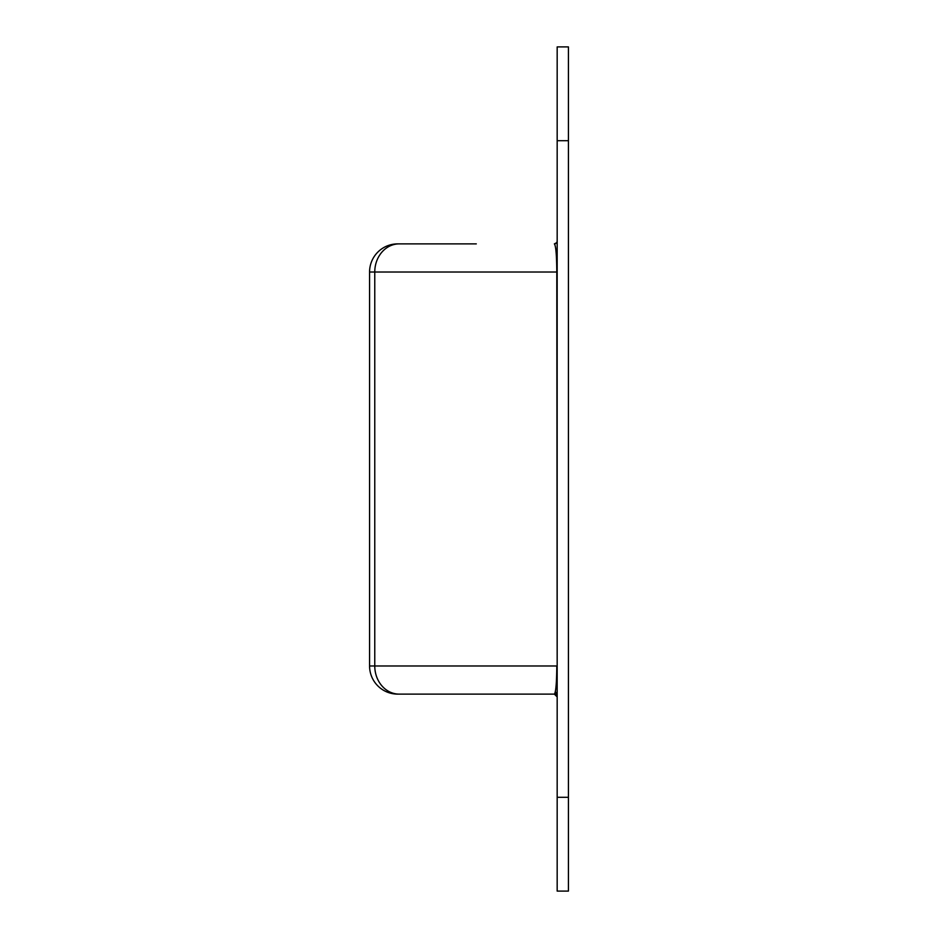 <?xml version="1.0" encoding="UTF-8"?>
<svg xmlns="http://www.w3.org/2000/svg" width="938" height="938" viewBox="0 0 938 938"><rect width="100%" height="100%" fill="white"/><g stroke="black" fill="none" stroke-linecap="round" stroke-linejoin="round"><path stroke-width="1.41" d="M556.621 242.743L554.358 243.88A2.814 2.814 0 0 0 557.172 241.066L556.973 242.11M476.293 243.88L397.712 243.88A28.14 28.14 0 0 0 369.572 272.02A28.14 28.14 0 0 1 397.712 243.88M556.433 242.954L557.008 242.004M556.41 695.011L554.358 694.12L476.293 694.12M399.189 694.12L397.712 694.12A28.14 28.14 0 0 1 369.572 665.98L369.572 272.02L374.766 272.02L374.766 665.98A28.14 24.435 90 0 0 399.189 694.12L554.358 694.12L557.172 696.934L557.02 696.031M555.355 691.646L556.504 693.616M397.712 694.12A28.14 28.14 0 0 1 369.572 665.98L556.797 665.98C556.656 683.04 555.835 692.42 554.358 694.12A2.814 2.814 0 0 1 557.172 696.934L557.137 696.477M557.172 665.98L556.797 272.02C556.656 254.96 555.835 245.58 554.358 243.88L555.577 243.587M557.172 797.3L557.172 891.1L568.428 891.1L568.428 46.9L557.172 46.9L557.172 797.3L568.428 797.3M399.189 243.88A28.14 24.435 -90 0 0 374.766 272.02L557.172 272.02M557.172 140.7L568.428 140.7M556.926 242.192L556.128 243.259M554.358 694.12L555.577 694.401"/></g></svg>
